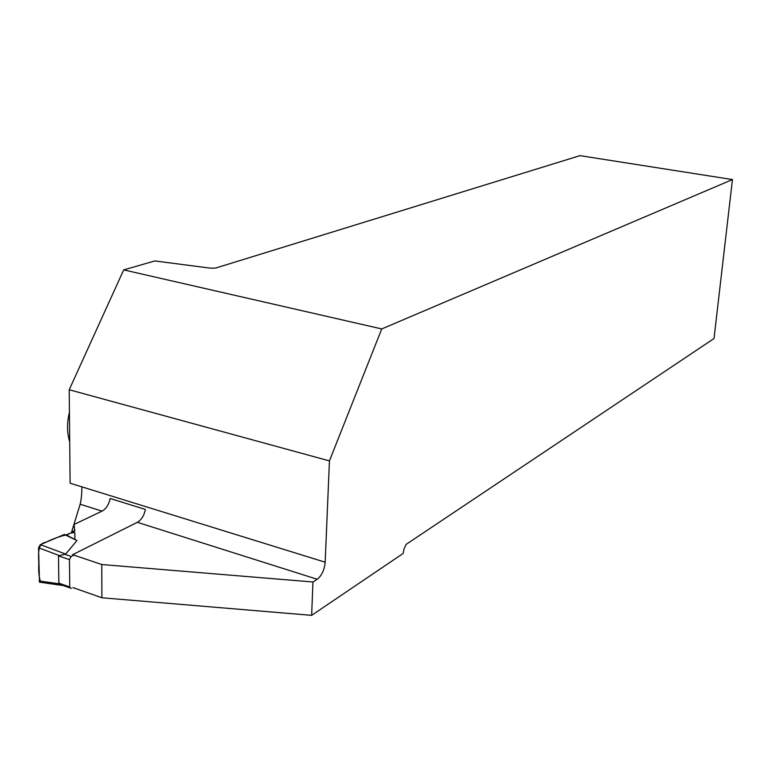<?xml version="1.0" encoding="UTF-8"?>
<svg xmlns="http://www.w3.org/2000/svg" width="771" height="771" viewBox="0 0 771 771"><rect width="100%" height="100%" fill="white"/><g stroke="black" fill="none" stroke-linecap="round" stroke-linejoin="round"><path stroke-width="1.16" d="M71.481 588.321L69.939 587.888L69.747 586.962L69.467 559.621L71.183 556.46L73.871 555.11M72.638 555.727L72.628 554.686L137.334 522.314C141.45 519.876 144.129 515.577 145.362 509.438L110.128 498.48C108.913 504.542 106.205 508.764 102.032 511.134L74.045 524.492L74.826 531.055L66.499 535.064L76.975 540.538L65.651 554.079L58.5 555.891L58.827 583.136L62.008 585.305M61.902 585.372L39.485 582.153L38.55 547.786L40.343 544.634L65.651 554.079M40.343 544.634L64.379 534.467L76.975 540.538M39.485 582.153L40.786 582.336C39.013 577.652 38.357 571.571 38.81 564.093C38.704 555.785 36.786 543.314 45.923 542.273C52.968 538.775 59.724 536.346 66.171 534.978C69.737 533.137 72.628 532.424 74.845 532.809L74.903 539.459M64.379 534.467L66.499 535.064M38.55 547.786L59.049 555.457M39.09 580.948L59.386 583.859M102.032 511.134L80.155 504.215C81.263 499.887 81.851 494.105 81.909 486.867L70.113 483.215L69.217 389.75L329.439 460.894L325.169 562.204C324.427 569.914 321.767 575.6 317.199 579.262L312.959 581.999L311.638 615.345L101.897 597.776L72.927 587.56M101.897 597.776L101.782 564.526L72.628 554.686M311.638 615.345L403.146 553.462L403.946 549.231L406.095 544.413L714.013 338.536L732.45 179.566L381.732 328.947L123.697 269.889L69.217 389.75M312.959 581.999L101.782 564.526M80.155 504.215L71.607 532.048L74.816 530.496M71.607 532.607L71.607 532.048M329.439 460.894L381.732 328.947M732.45 179.566L579.975 155.655L215.533 268.096L210.242 268.144L154.884 260.945L123.697 269.889M71.183 556.46L64.407 554.166M69.467 559.621L58.5 555.891M69.747 586.962L58.827 583.136M317.199 579.262L137.334 522.314M325.169 562.204L81.909 486.867M69.525 422.238L69.669 437.369M69.939 587.888L60.128 584.447M69.718 441.87C66.923 432.762 66.836 422.874 69.429 412.206"/></g></svg>
